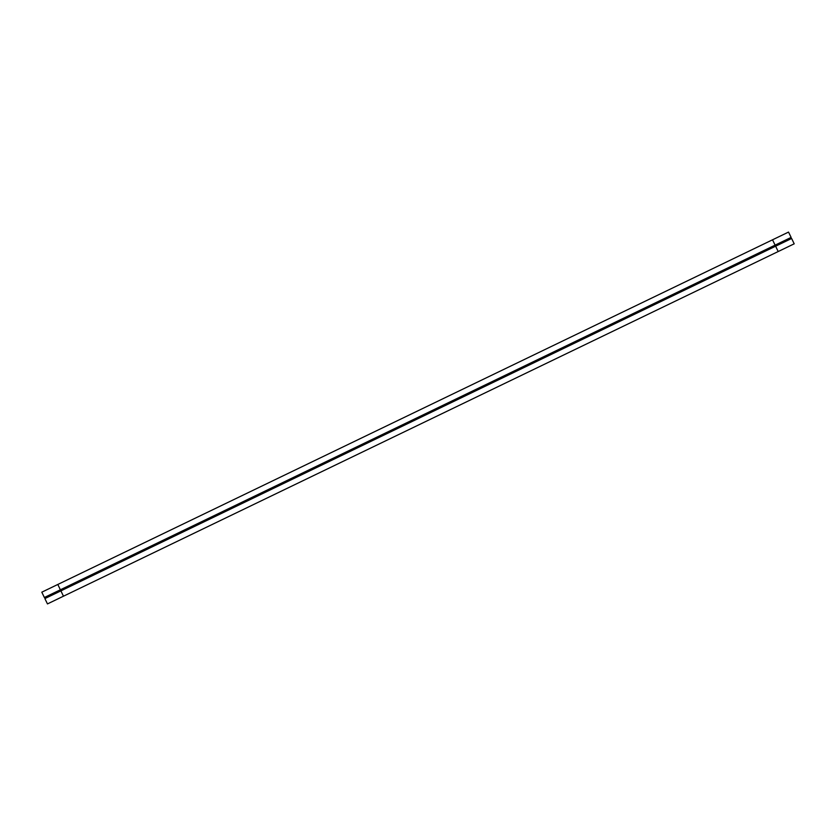 <?xml version="1.0" encoding="UTF-8"?>
<svg xmlns="http://www.w3.org/2000/svg" width="836" height="836" viewBox="0 0 836 836"><rect width="100%" height="100%" fill="white"/><g stroke="black" fill="none" stroke-linecap="round" stroke-linejoin="round"><path stroke-width="1.25" d="M772.527 239.807L41.8 592.181L44.371 597.51L791.117 237.414L788.536 232.084L772.527 239.807L775.108 245.136M57.809 584.458L60.38 589.798M775.62 246.202L44.883 598.586L47.464 603.916L100.822 578.188L794.2 243.819L791.629 238.49L775.62 246.202L778.191 251.542M60.892 590.864L63.473 596.193"/></g></svg>
